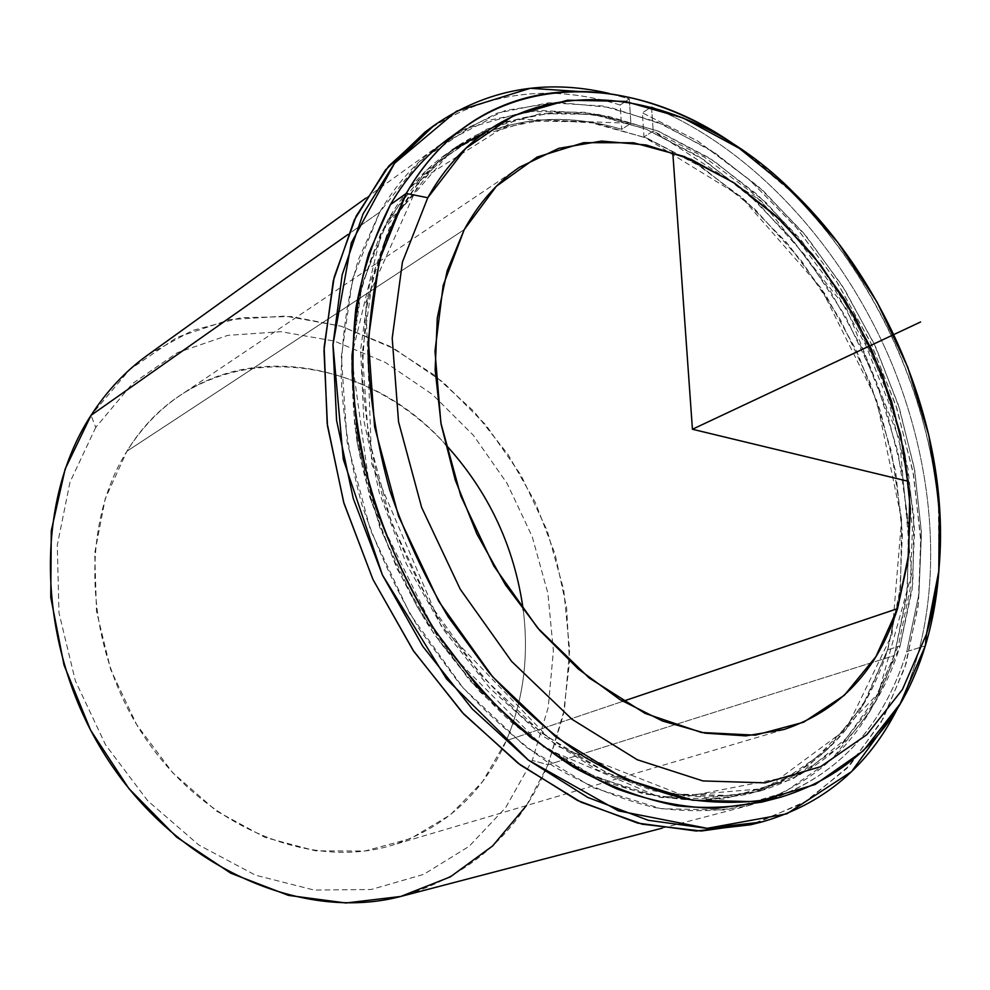 <?xml version="1.0" encoding="UTF-8"?>
<svg xmlns="http://www.w3.org/2000/svg" width="990" height="990" viewBox="0 0 990 990"><rect width="100%" height="100%" fill="white"/><g stroke="black" fill="none" stroke-linecap="round" stroke-linejoin="round"><path stroke-width="0.74" stroke-dasharray="4.95 3.71" d="M887.634 649.848L900.145 645.864L912.099 589.718L914.574 529.836L907.867 468.159L892.436 406.531L868.886 346.723L837.924 290.367L800.39 239.11L757.226 194.51L709.582 158.103L658.746 131.373L606.251 115.719L553.88 112.365L503.625 122.228L457.702 145.864C434.499 162.31 414.909 184.35 398.945 211.996L388.229 219.458C404.192 191.912 423.782 169.921 446.96 153.5L492.834 129.839L543.015 119.864L595.299 123.045L647.683 138.464L698.408 164.909L745.928 201.007L788.956 245.297L826.341 296.22L857.154 352.23L880.543 411.716L895.802 473.01L902.36 534.377L899.737 593.975L887.634 649.848C863.998 724.358 817.517 772.472 748.18 794.203L703.964 800.588C672.717 800.019 640.567 793.906 607.501 782.249C574.386 767.374 542.136 747.178 510.741 721.673C480.385 693.359 452.752 660.986 427.841 624.542C393.005 567.691 368.602 504.343 356.87 440.699C351.376 398.549 350.732 358.157 354.952 319.522C361.833 282.521 372.933 249.171 388.229 219.458L398.945 211.996C383.675 241.832 372.611 275.344 365.78 312.543L362.167 371.782C364.258 413.337 371.238 455.499 383.105 498.255C397.683 540.627 416.481 581.068 439.486 619.579C464.533 656.296 492.315 688.929 522.819 717.465C554.338 743.193 586.724 763.562 619.95 778.573L669.178 793.238C701.415 797.779 731.994 796.975 760.902 790.8C830.276 769.032 876.695 720.72 900.145 645.864L887.634 649.848L900.504 587.305L901.655 520.418L891.52 451.861L870.804 384.157L840.374 319.646L801.318 260.605L754.875 209.212L702.554 167.595L646.124 137.82L587.689 121.795L529.724 121.151L475.076 137.066L426.839 170.008L388.229 219.458L362.266 283.66L351.413 359.519L357.192 442.617L379.814 527.571L418.028 608.541L469.211 679.957L529.638 737.154L595.027 776.89L661.011 797.532L723.628 799.029L779.637 782.62L826.588 750.457L862.884 705.214L887.634 649.848M126.93 451.23L464.236 229.631L126.93 451.23C78.618 527.732 84.707 650.17 146.112 739.357C207.269 828.803 311.541 869.814 391.83 845.324C445.154 827.875 483.318 792.978 506.311 740.644C523.351 700.14 529.007 656.642 523.277 610.137C529.007 656.642 523.351 700.14 506.311 740.644L622.797 701.341L506.311 740.644L482.687 781.506L450.413 814.82L410.627 838.567L364.976 851.004L315.6 850.843L265.134 837.466L216.501 811.058L172.73 772.769L136.682 724.692L110.732 669.723L96.5 611.325L94.718 553.163L105.212 498.774L126.93 451.23C197.431 335.115 357.043 344.681 445.228 444.139C374.715 367.129 261.286 340.189 180.279 395.332C159.204 409.489 141.422 428.125 126.93 451.23M894.255 655.566L868.96 712.664L831.736 759.429L783.486 792.817L725.831 810.006L661.258 808.743L593.121 787.669L525.517 746.807L462.998 687.803L410.033 614.01L370.52 530.281L347.193 442.443L341.352 356.573L352.737 278.289L379.739 212.145L419.76 161.333L469.656 127.611L526.061 111.474L585.795 112.365L645.926 129.059L703.927 159.823L757.659 202.69L805.328 255.544L845.41 316.194L876.657 382.449L897.967 451.972L908.449 522.398L907.372 591.179L894.255 655.566L906.605 597.886L909.179 536.432L902.298 473.208L886.458 410.095L862.265 348.888L830.462 291.27L791.876 238.899L747.5 193.384L698.47 156.284L646.136 129.145L592.07 113.392L538.102 110.298L486.3 120.842L438.978 145.555C415.676 162.261 395.926 184.449 379.739 212.145L347.898 234.543L379.739 212.145L358.293 259.9C347.824 295.527 342.094 334.063 341.129 375.507C343.06 418.04 350.014 461.192 362.006 504.974C376.782 548.361 395.901 589.805 419.376 629.281L459.286 683.484C488.837 716.055 520.257 743.663 553.571 766.322C587.367 785.788 621.126 799.549 654.823 807.593C687.963 812.345 719.421 811.614 749.195 805.427C821.564 783.078 869.913 733.132 894.255 655.566L548.027 764.726L894.255 655.566M771.359 799.363C838.728 774.984 883.872 725.732 906.791 651.618L918.893 594.433L921.455 533.511L914.797 470.807L899.378 408.14L875.791 347.218L844.742 289.699L807.023 237.167L763.575 191.181L715.485 153.277L664.018 124.926L610.669 107.526L557.16 102.366L505.457 110.447L457.739 132.363M398.945 211.996L437.568 162.397L485.843 129.442L540.565 113.615L598.616 114.444L657.174 130.73L713.74 160.813L766.198 202.764L812.802 254.517L852.019 313.941L882.622 378.824L903.524 446.898L913.832 515.802L912.867 583.011L900.145 645.864L875.519 701.477L839.31 746.905L792.384 779.192L736.337 795.626L673.596 794.029L607.427 773.165L541.802 733.083L481.078 675.428L429.611 603.467L391.112 521.903L368.268 436.38L362.303 352.762L373.044 276.495L398.945 211.996M939.003 568.817C949.596 416.233 866.498 239.506 742.228 150.332L788.696 189.548C872.215 270.839 929.127 391.904 938.433 508.068L939.003 568.817M449.683 137.858L497.067 113.157L548.93 102.737L602.997 106.017L657.174 122.017L709.62 149.441L758.785 186.85L803.298 232.7L842.032 285.417L873.997 343.369L898.351 404.922L914.364 468.357L921.405 531.902L918.992 593.654L906.791 651.618L925.328 645.765L906.791 651.618C882.635 729.543 834.36 779.699 761.954 802.086M147.906 354.878L192.53 330.462L241.003 317.728L291.233 316.515L341.265 326.267L389.379 346.092L434.065 374.925L474.012 411.518L508.105 454.571L535.404 502.66L555.13 554.326L566.651 608.021L569.498 662.137L563.322 714.966L548.027 764.726C519.886 831.625 471.314 875.395 402.324 896.049M95.721 427.42L69.981 482.18L57.284 545.193L58.979 612.835L75.376 680.885L105.621 744.938L147.758 800.811L198.879 845.052L255.569 875.222L314.164 890.072L371.2 889.503L423.646 874.393L469.062 846.388L505.667 807.605L532.274 760.444L548.237 707.355L553.385 650.814L547.878 593.159L532.199 536.63L507.053 483.33L473.393 435.303L432.382 394.416L385.469 362.464L334.348 341.08L281.036 331.687L227.849 335.35L177.371 352.688L132.388 383.662L95.721 427.42L91.068 415.305L95.721 427.42L132.388 383.662L177.371 352.688L227.849 335.35L281.036 331.687L334.348 341.08L385.469 362.464L432.382 394.416L473.393 435.303L507.053 483.33L532.199 536.63L547.878 593.159L553.385 650.814L548.237 707.355L532.274 760.444L505.667 807.605L469.062 846.388L423.646 874.393L371.2 889.503L314.164 890.072L255.569 875.222L198.879 845.052L147.758 800.811L105.621 744.938L75.376 680.885L58.979 612.835L57.284 545.193L69.981 482.18L95.721 427.42M526.408 805.588L548.027 764.726L532.274 760.444L548.027 764.726L564.461 709.187L569.634 650.108L563.743 589.916L547.309 530.925L521.062 475.299L485.979 425.106L443.26 382.313L394.379 348.777L341.067 326.205L285.392 316.082L229.767 319.597L176.876 337.442L129.653 369.617L91.068 415.305M425.007 132.078C484.023 91.971 549.091 82.95 620.198 105.002L621.72 129.331L630.878 123.329L516.731 119.06L420.391 179.895L365.805 302.284L371.708 463.988L441.045 625.841L556.219 745.755L686.231 796.653L800.465 774.477L878.526 693.111L911.666 574.126L899.563 439.56L846.821 309.202L761.1 200.834L653.19 131.064L643.983 136.979L653.19 131.064L651.544 106.809L642.386 112.811L651.544 106.809C753.91 148.673 843.591 248.007 891.965 363.936C939.671 480.051 945.141 611.387 897.967 707.504C945.141 611.387 939.671 480.051 891.965 363.936C843.591 248.007 753.91 148.673 651.544 106.809L653.19 131.064L704.385 157.138L752.474 193.062L796.096 237.34L834.112 288.437L865.545 344.743L889.54 404.625L905.38 466.414L912.446 528.338L910.255 588.518L898.512 644.997L877.115 695.685L846.24 738.404L806.454 770.987L758.773 791.369L708.122 797.829L653.598 790.862L597.341 769.973L541.852 735.372L489.778 688.075L443.792 629.986L406.296 563.755L379.22 492.624L363.825 420.156L360.632 349.891L369.381 285.083L389.194 228.442L418.621 182.012L455.907 147.139C508.749 112.13 567.072 104.185 630.878 123.329L629.306 98.901L609.258 93.468L629.306 98.901L620.198 105.002L629.306 98.901L630.878 123.329L621.72 129.331C558.014 110.434 499.764 118.491 446.96 153.5L409.699 188.31L380.259 234.593L360.41 291.023L351.574 355.534L354.643 425.44L369.889 497.512L396.78 568.223L434.078 634.046L479.853 691.775L531.729 738.738L587.045 773.103L643.166 793.819L697.591 800.675L748.18 794.203L795.849 773.858L835.659 741.386L866.609 698.816L888.104 648.326L899.96 592.07L902.274 532.125L895.344 470.473L879.64 408.957L855.781 349.346L824.484 293.325L786.58 242.513L743.069 198.495L695.091 162.818L643.983 136.979L642.386 112.811L697.839 141.125L749.752 180.044L796.74 227.91L837.577 283.053L871.237 343.765L896.829 408.301L913.584 474.891L920.836 541.641L918.064 606.561L904.885 667.508L881.174 722.205L847.081 768.24L803.212 803.212L750.655 824.769M483.962 133.18C527.732 116.313 573.656 115.026 621.72 129.331L620.198 105.002C551.121 83.568 487.55 91.525 429.462 128.898M756.001 823.358L807.456 800.625L850.249 764.874L883.315 718.369L906.122 663.535L918.534 602.675L920.7 538.04L913.003 471.698L895.962 405.615L870.222 341.624L836.562 281.469L795.836 226.858L749.084 179.45L697.467 140.902L642.386 112.811L643.983 136.979L740.718 196.453L820.896 287.855L876.496 399.651L901.593 519.601L892.052 634.417L846.128 729.308L766.05 788.436L660.169 797.396L544.463 747.97L440.921 643.958L371.795 503.811L351.524 356.499L381.744 231.561L452.381 149.787M457.702 145.864L455.907 147.139M760.902 790.8L758.773 791.369M519.54 167.248L180.279 395.332M783.919 729.531L391.83 845.324M788.696 189.548L794.376 193.335M938.433 508.068L939.151 501.286M365.978 198.049L438.978 145.555M662.248 828.135L749.195 805.427"/><path stroke-width="1.49" d="M464.236 229.631C478.851 202.975 497.289 182.172 519.564 167.223L558.756 148.339L601.598 141.063L646.297 144.998L691.168 159.402L734.716 183.311L775.603 215.56L812.679 254.863L844.94 299.908L871.509 349.284L891.668 401.556L904.786 455.239L910.355 508.749L908.016 560.451L897.534 608.652L622.797 701.341L897.534 608.652C877.784 670.416 839.904 710.709 783.919 729.531L745.928 735.879L705.078 733.157L662.57 721.042L619.814 699.522L578.346 669.017L539.711 630.37L505.445 584.83L476.908 534.043L455.214 479.89L441.156 424.475L435.154 369.864L437.271 318.05L447.171 270.815L464.236 229.631L443.149 285.516L434.994 351.19L440.872 422.903L460.857 496.126L493.849 566.02L537.644 627.957L589.211 678.014L645.034 713.369L701.502 732.501L755.308 735.162L803.633 722.205L844.334 695.289L875.927 656.618L897.534 608.652L908.758 553.979L909.674 495.124L900.603 434.511L882.164 374.468L855.162 317.184L820.562 264.776L779.576 219.26L733.59 182.568L684.276 156.531L633.563 142.783L583.654 142.671L537.038 157.088L496.349 186.281L464.236 229.631M523.277 610.137C514.515 546.69 488.503 491.362 445.228 444.139C488.503 491.362 514.515 546.69 523.277 610.137M457.739 132.363C430.972 149.527 408.536 173.609 390.419 204.621L368.738 253.403C358.256 289.86 352.7 329.311 352.069 371.782C354.457 415.354 362.031 459.496 374.814 504.232C390.456 548.522 410.553 590.646 435.068 630.642L476.561 685.253C507.165 717.837 539.55 745.185 573.717 767.299C608.306 786.072 642.646 798.905 676.764 805.773C710.189 809.251 741.72 807.11 771.359 799.363M925.328 645.765C932.679 621.411 937.233 595.757 939.003 568.817C937.233 595.757 932.679 621.411 925.328 645.765L900.356 703.519L863.367 750.779L815.191 784.476L757.437 801.727L692.579 800.217L623.972 778.586L555.749 736.832L492.488 676.64L438.78 601.437L398.549 516.198L374.616 426.876L368.317 339.681L379.405 260.333L406.271 193.458L390.419 204.621C406.605 176.826 426.356 154.576 449.683 137.858L465.548 126.448C442.196 143.179 422.445 165.516 406.271 193.458L384.924 241.733C374.542 277.794 368.961 316.85 368.181 358.887C370.334 402.076 377.549 445.921 389.837 490.446C404.947 534.6 424.413 576.774 448.26 616.993L488.726 672.235C518.649 705.449 550.428 733.627 584.075 756.756C618.181 776.667 652.187 790.75 686.107 799.029C719.421 803.967 751.002 803.336 780.863 797.148C853.318 774.7 901.482 724.247 925.328 645.765L926.516 634.008L902.447 689.473L866.832 734.679L820.524 766.718L765.109 782.855L702.949 780.937L637.288 759.738L572.059 719.334L511.595 661.382L460.214 589.186L421.641 507.449L398.549 421.827L392.201 338.221L402.435 262.053L427.767 197.74L465.758 148.389L513.414 115.719L567.542 100.213L625.049 101.376L683.125 117.971L739.307 148.339L791.493 190.55L837.899 242.513L877.066 302.099L907.719 367.092L928.781 435.216L939.362 504.12L938.768 571.279L926.516 634.008L925.328 645.765M780.863 797.148L761.954 802.086L716.315 808.409C684.053 807.63 650.851 801.108 616.708 788.832C582.479 773.24 549.141 752.128 516.693 725.509C485.31 695.982 456.736 662.26 430.996 624.331C394.998 565.191 369.815 499.368 357.761 433.348C352.131 389.664 351.524 347.837 355.93 307.878C363.095 269.651 374.591 235.224 390.419 204.621L406.271 193.458C477.7 67.704 628.489 65.055 742.228 150.332C653.87 85.635 544.921 69.275 465.548 126.448M406.271 193.458L427.767 197.74L402.435 262.053L392.201 338.221L398.549 421.827L421.641 507.449L460.214 589.186L511.595 661.382L572.059 719.334L637.288 759.738L702.949 780.937L765.109 782.855L820.524 766.718L866.832 734.679L902.447 689.473L926.516 634.008C938.78 592.787 942.987 548.547 939.151 501.286C930.142 389.107 875.024 271.842 794.376 193.335C680.464 77.282 505.568 58.447 427.767 197.74L406.271 193.458M662.248 828.135L402.324 896.049C305.749 922.334 181.046 870.557 108.987 761.31C36.642 652.348 32.064 505.37 91.068 415.305L347.898 234.543L91.068 415.305C106.895 390.864 125.841 370.73 147.906 354.878L365.978 198.049M91.068 415.305L65.142 469.05L51.27 530.801L50.762 597.391L64.053 665.169L90.597 730.174L128.91 788.609L176.641 837.132L230.868 873.242L288.362 895.368L345.968 902.991L400.752 896.457L450.289 876.893L492.624 845.943L526.408 805.588M609.258 93.468C545.131 78.47 486.659 89.174 433.868 125.582L394.305 163.573L363.095 213.815L342.132 274.935L332.962 344.755L336.575 420.404L353.232 498.416L382.412 574.98L422.755 646.297L472.205 708.902L528.153 759.949L587.775 797.433L648.215 820.289L706.81 828.321L761.322 822.096C823.049 804.66 868.601 766.47 897.967 707.504L851.598 771.581L786.864 813.817L707.219 828.321L618.391 810.847L528.375 760.11L446.601 679.016L382.437 575.017L343.27 459.261L332.974 344.545L351.326 242.859L394.527 163.301L456.501 111.214L530.318 88.296L609.258 93.468M761.322 822.096L750.655 824.769L696.218 831.018L637.721 823.098L577.442 800.427L518.018 763.203L462.281 712.503L413.065 650.306L372.945 579.435L343.963 503.316L327.467 425.75L323.978 350.485L333.234 280.974L354.247 220.102L385.469 170.008L425.007 132.078L433.83 125.606M429.462 128.898L388.637 166.172L356.202 216.043L334.162 277.151L324.126 347.292L327.183 423.51L343.641 502.215L372.958 579.472L413.758 651.333L463.864 714.211L520.616 765.171L581.031 802.185L642.151 824.187L701.254 831.018L756.001 823.358M452.381 149.787L483.962 133.18M672.755 152.262L692.431 429.252L908.461 481.363M692.431 429.252L920.601 321.973"/></g></svg>
